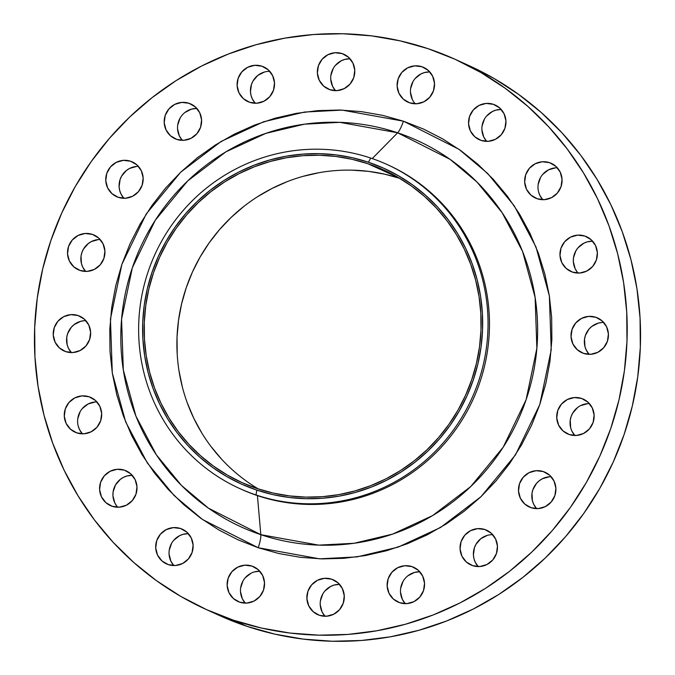 <?xml version="1.0" encoding="UTF-8"?>
<svg xmlns="http://www.w3.org/2000/svg" width="675" height="675" viewBox="0 0 675 675"><rect width="100%" height="100%" fill="white"/><g stroke="black" fill="none" stroke-linecap="round" stroke-linejoin="round"><path stroke-width="1.01" d="M261.959 66.209A19.069 18.647 114.5 0 1 263.714 66.901A19.069 18.647 114.5 0 1 273.164 91.1A19.069 18.647 114.5 0 1 249.674 102.305L256.905 103.207L263.976 101.216L269.798 96.643L273.502 90.188L274.506 82.831L272.666 75.693L268.262 69.854L261.959 66.209L254.728 65.315L247.657 67.306L241.827 71.871L238.132 78.325L237.128 85.691L238.967 92.829L243.371 98.668L249.674 102.305A19.069 18.647 114.5 0 1 247.919 101.613A19.069 18.647 114.5 0 1 238.469 77.422A19.069 18.647 114.5 0 1 261.959 66.209L265.393 67.77L261.959 66.209M189.042 103.292A19.069 18.647 114.5 0 1 190.797 103.984A19.069 18.647 114.5 0 1 200.247 128.182A19.069 18.647 114.5 0 1 176.757 139.396L183.988 140.29L191.059 138.299L196.881 133.726L200.585 127.271L201.589 119.914L199.749 112.776L195.345 106.937L189.042 103.292L181.811 102.397L174.741 104.389L168.91 108.962L165.215 115.417L164.211 122.774L166.05 129.912L170.454 135.751L176.757 139.396A19.069 18.647 114.5 0 1 175.002 138.704A19.069 18.647 114.5 0 1 165.552 114.505A19.069 18.647 114.5 0 1 189.042 103.292L192.476 104.861L189.042 103.292M130.604 161.241A19.069 18.647 114.5 0 1 132.359 161.932A19.069 18.647 114.5 0 1 141.809 186.123A19.069 18.647 114.5 0 1 118.319 197.336L125.55 198.231L132.621 196.248L138.451 191.675L142.147 185.22L143.151 177.863L141.311 170.724L136.907 164.886L130.604 161.241L123.373 160.346L116.303 162.338L110.481 166.902L106.777 173.357L105.772 180.714L107.612 187.861L112.016 193.691L118.319 197.336A19.069 18.647 114.5 0 1 116.564 196.644A19.069 18.647 114.5 0 1 107.114 172.454A19.069 18.647 114.5 0 1 130.604 161.241L134.038 162.802L130.604 161.241M92.374 234.377A19.069 18.647 114.5 0 1 94.129 235.069A19.069 18.647 114.5 0 1 103.579 259.259A19.069 18.647 114.5 0 1 80.08 270.473L87.32 271.367L94.382 269.384L100.212 264.811L103.908 258.356L104.912 250.999L103.072 243.861L98.668 238.022L92.374 234.377L85.134 233.483L78.064 235.474L72.242 240.038L68.546 246.493L67.542 253.851L69.382 260.997L73.786 266.827L80.08 270.473A19.069 18.647 114.5 0 1 78.325 269.781A19.069 18.647 114.5 0 1 68.875 245.59A19.069 18.647 114.5 0 1 92.374 234.377L95.799 235.938L92.374 234.377M78.081 315.546A19.069 18.647 114.5 0 1 79.836 316.238A19.069 18.647 114.5 0 1 89.286 340.428A19.069 18.647 114.5 0 1 65.787 351.641L73.027 352.536L80.089 350.544L85.919 345.98L89.615 339.525L90.619 332.168L88.779 325.021L84.375 319.191L78.081 315.546L70.841 314.651L63.779 316.634L57.949 321.207L54.253 327.662L53.249 335.019L55.088 342.157L59.493 347.996L65.787 351.641A19.069 18.647 114.5 0 1 64.032 350.949A19.069 18.647 114.5 0 1 54.582 326.759A19.069 18.647 114.5 0 1 78.081 315.546L81.506 317.107L78.081 315.546M89.125 396.799A19.069 18.647 114.5 0 1 90.88 397.491A19.069 18.647 114.5 0 1 100.33 421.681A19.069 18.647 114.5 0 1 76.84 432.894L84.071 433.789L91.142 431.798L96.972 427.233L100.668 420.77L101.672 413.412L99.832 406.274L95.428 400.435L89.125 396.799L81.894 395.896L74.824 397.887L69.002 402.46L65.298 408.915L64.294 416.273L66.133 423.411L70.537 429.249L76.84 432.894A19.069 18.647 114.5 0 1 75.085 432.202A19.069 18.647 114.5 0 1 65.635 408.004A19.069 18.647 114.5 0 1 89.125 396.799L92.559 398.36L89.125 396.799M124.436 470.18A19.069 18.647 114.5 0 1 126.191 470.872A19.069 18.647 114.5 0 1 135.641 495.062A19.069 18.647 114.5 0 1 112.151 506.275L119.382 507.17L126.453 505.178L132.283 500.614L135.979 494.159L136.983 486.802L135.143 479.655L130.739 473.825L124.436 470.18L117.205 469.285L110.135 471.268L104.313 475.841L100.609 482.296L99.605 489.653L101.444 496.792L105.848 502.63L112.151 506.275A19.069 18.647 114.5 0 1 110.396 505.583A19.069 18.647 114.5 0 1 100.946 481.393A19.069 18.647 114.5 0 1 124.436 470.18L127.87 471.741L124.436 470.18M180.554 528.508A19.069 18.647 114.5 0 1 182.309 529.2A19.069 18.647 114.5 0 1 191.759 553.399A19.069 18.647 114.5 0 1 168.269 564.604L175.5 565.507L182.571 563.515L188.393 558.942L192.088 552.487L193.101 545.13L191.261 537.992L186.857 532.153L180.554 528.508L173.323 527.614L166.252 529.605L160.422 534.17L156.727 540.624L155.722 547.99L157.562 555.128L161.966 560.967L168.269 564.604A19.069 18.647 114.5 0 1 166.514 563.912A19.069 18.647 114.5 0 1 157.064 539.722A19.069 18.647 114.5 0 1 180.554 528.508L183.988 530.069L180.554 528.508M251.977 566.08A19.069 18.647 114.5 0 1 253.733 566.772A19.069 18.647 114.5 0 1 263.183 590.962A19.069 18.647 114.5 0 1 239.692 602.176L246.923 603.07L253.994 601.087L259.824 596.514L263.52 590.06L264.524 582.702L262.685 575.564L258.28 569.725L251.977 566.08L244.747 565.186L237.676 567.177L231.854 571.742L228.158 578.197L227.146 585.554L228.985 592.701L233.39 598.531L239.692 602.176A19.069 18.647 114.5 0 1 237.938 601.484A19.069 18.647 114.5 0 1 228.488 577.294A19.069 18.647 114.5 0 1 251.977 566.08L255.412 567.641L251.977 566.08M331.729 579.209A19.069 18.647 114.5 0 1 333.484 579.901A19.069 18.647 114.5 0 1 342.934 604.1A19.069 18.647 114.5 0 1 319.435 615.313L326.675 616.208L333.745 614.216L339.567 609.643L343.263 603.188L344.267 595.831L342.427 588.693L338.023 582.854L331.729 579.209L324.489 578.315L317.427 580.306L311.597 584.879L307.901 591.334L306.897 598.691L308.737 605.829L313.141 611.668L319.435 615.313A19.069 18.647 114.5 0 1 317.68 614.621A19.069 18.647 114.5 0 1 308.239 590.423A19.069 18.647 114.5 0 1 331.729 579.209L335.154 580.778L331.729 579.209M411.986 566.62A19.069 18.647 114.5 0 1 413.741 567.312A19.069 18.647 114.5 0 1 423.191 591.502A19.069 18.647 114.5 0 1 399.701 602.716L406.932 603.61L414.003 601.627L419.825 597.054L423.529 590.6L424.533 583.242L422.693 576.104L418.289 570.265L411.986 566.62L404.755 565.726L397.685 567.717L391.863 572.282L388.159 578.737L387.155 586.094L388.994 593.241L393.398 599.071L399.701 602.716A19.069 18.647 114.5 0 1 397.946 602.024A19.069 18.647 114.5 0 1 388.496 577.834A19.069 18.647 114.5 0 1 411.986 566.62L415.42 568.181L411.986 566.62M484.903 529.538A19.069 18.647 114.5 0 1 486.658 530.229A19.069 18.647 114.5 0 1 496.108 554.42A19.069 18.647 114.5 0 1 472.618 565.633L479.849 566.528L486.92 564.536L492.75 559.972L496.446 553.517L497.45 546.159L495.61 539.013L491.206 533.183L484.903 529.538L477.672 528.643L470.602 530.626L464.78 535.199L461.076 541.654L460.072 549.011L461.911 556.149L466.315 561.988L472.618 565.633A19.069 18.647 114.5 0 1 470.863 564.941A19.069 18.647 114.5 0 1 461.413 540.751A19.069 18.647 114.5 0 1 484.903 529.538L488.337 531.098L484.903 529.538M543.341 471.589A19.069 18.647 114.5 0 1 545.096 472.281A19.069 18.647 114.5 0 1 554.546 496.471A19.069 18.647 114.5 0 1 531.056 507.684L538.287 508.579L545.358 506.596L551.18 502.023L554.884 495.568L555.888 488.211L554.048 481.072L549.644 475.234L543.341 471.589L536.11 470.694L529.04 472.686L523.209 477.25L519.514 483.705L518.51 491.062L520.349 498.209L524.753 504.039L531.056 507.684A19.069 18.647 114.5 0 1 529.301 506.993A19.069 18.647 114.5 0 1 519.851 482.802A19.069 18.647 114.5 0 1 543.341 471.589L546.775 473.15L543.341 471.589M581.58 398.452A19.069 18.647 114.5 0 1 583.335 399.144A19.069 18.647 114.5 0 1 592.785 423.335A19.069 18.647 114.5 0 1 569.287 434.548L576.526 435.443L583.588 433.46L589.418 428.887L593.114 422.432L594.118 415.074L592.279 407.936L587.874 402.098L581.58 398.452L574.341 397.558L567.278 399.549L561.448 404.114L557.752 410.569L556.748 417.926L558.588 425.073L562.992 430.912L569.287 434.548A19.069 18.647 114.5 0 1 567.532 433.856A19.069 18.647 114.5 0 1 558.082 409.666A19.069 18.647 114.5 0 1 581.58 398.452L585.006 400.013L581.58 398.452M595.873 317.292A19.069 18.647 114.5 0 1 597.628 317.984A19.069 18.647 114.5 0 1 607.078 342.174A19.069 18.647 114.5 0 1 583.58 353.388L590.819 354.282L597.881 352.291L603.712 347.726L607.407 341.263L608.411 333.906L606.572 326.767L602.167 320.929L595.873 317.292L588.634 316.389L581.572 318.381L575.741 322.954L572.046 329.408L571.042 336.766L572.881 343.904L577.285 349.743L583.58 353.388A19.069 18.647 114.5 0 1 581.825 352.696A19.069 18.647 114.5 0 1 572.375 328.497A19.069 18.647 114.5 0 1 595.873 317.292L599.299 318.853L595.873 317.292M584.82 236.039A19.069 18.647 114.5 0 1 586.575 236.731A19.069 18.647 114.5 0 1 596.025 260.921A19.069 18.647 114.5 0 1 572.535 272.135L579.766 273.029L586.837 271.038L592.658 266.473L596.362 260.018L597.367 252.661L595.527 245.514L591.123 239.684L584.82 236.039L577.589 235.145L570.518 237.128L564.688 241.701L560.992 248.155L559.988 255.513L561.828 262.651L566.232 268.49L572.535 272.135A19.069 18.647 114.5 0 1 570.78 271.443A19.069 18.647 114.5 0 1 561.33 247.253A19.069 18.647 114.5 0 1 584.82 236.039L588.254 237.6L584.82 236.039M549.509 162.65A19.069 18.647 114.5 0 1 551.264 163.342A19.069 18.647 114.5 0 1 560.714 187.54A19.069 18.647 114.5 0 1 537.224 198.754L544.455 199.648L551.526 197.657L557.347 193.084L561.043 186.629L562.056 179.272L560.216 172.133L555.812 166.295L549.509 162.65L542.278 161.755L535.208 163.747L529.377 168.32L525.682 174.774L524.678 182.132L526.517 189.27L530.921 195.109L537.224 198.754A19.069 18.647 114.5 0 1 535.469 198.062A19.069 18.647 114.5 0 1 526.019 173.863A19.069 18.647 114.5 0 1 549.509 162.65L552.943 164.219L549.509 162.65M493.391 104.321A19.069 18.647 114.5 0 1 495.146 105.013A19.069 18.647 114.5 0 1 504.596 129.203A19.069 18.647 114.5 0 1 481.106 140.417L488.337 141.311L495.408 139.328L501.238 134.755L504.934 128.301L505.938 120.943L504.098 113.805L499.694 107.966L493.391 104.321L486.16 103.427L479.09 105.418L473.268 109.983L469.564 116.438L468.56 123.795L470.399 130.942L474.803 136.772L481.106 140.417A19.069 18.647 114.5 0 1 479.351 139.725A19.069 18.647 114.5 0 1 469.901 115.535A19.069 18.647 114.5 0 1 493.391 104.321L496.825 105.882L493.391 104.321M342.217 53.62A19.069 18.647 114.5 0 1 343.98 54.312A19.069 18.647 114.5 0 1 353.422 78.503A19.069 18.647 114.5 0 1 329.932 89.716L337.163 90.61L344.233 88.619L350.063 84.054L353.759 77.6L354.763 70.242L352.924 63.096L348.519 57.265L342.217 53.62L334.986 52.726L327.915 54.709L322.093 59.282L318.398 65.737L317.385 73.094L319.233 80.232L323.637 86.071L329.932 89.716A19.069 18.647 114.5 0 1 328.177 89.024A19.069 18.647 114.5 0 1 318.727 64.834A19.069 18.647 114.5 0 1 342.217 53.62L345.651 55.181L342.217 53.62M421.968 66.749A19.069 18.647 114.5 0 1 423.723 67.441A19.069 18.647 114.5 0 1 433.173 91.631A19.069 18.647 114.5 0 1 409.683 102.845L416.914 103.739L423.984 101.756L429.806 97.183L433.502 90.728L434.514 83.371L432.667 76.233L428.262 70.394L421.968 66.749L414.728 65.855L407.666 67.846L401.836 72.411L398.14 78.865L397.136 86.223L398.976 93.369L403.38 99.2L409.683 102.845A19.069 18.647 114.5 0 1 407.919 102.153A19.069 18.647 114.5 0 1 398.478 77.963A19.069 18.647 114.5 0 1 421.968 66.749L425.393 68.31L421.968 66.749M239.608 488.498L241.034 489.147A177.981 174.032 -65.5 0 0 257.42 495.602L260.82 534.676A14.302 2.978 -71.5 0 1 258.221 547.737A14.302 2.978 108.5 0 0 260.82 534.676L318.676 545.13L354.004 543.291L392.622 534.111L432.574 515.607L470.745 486.557L503.204 447.196L526.095 399.76L536.878 348.266L535.123 297.43L522.534 251.353L502.073 212.6L476.989 182.047L450.023 159.317L397.634 132.789A14.302 2.978 108.5 0 0 403.431 121.188L459.034 149.344L487.654 173.467L514.283 205.892L536.001 247.033L549.366 295.937L551.222 349.886L539.781 404.544L515.481 454.891L481.03 496.665L440.522 527.504L398.115 547.13L357.134 556.883L319.638 558.833L258.221 547.737L279.053 553.584L300.383 557.314L322.009 558.9L343.71 558.326L365.293 555.592L386.547 550.733L407.261 543.788L427.241 534.828L446.293 523.935L464.231 511.22L480.878 496.808L496.091 480.828L509.709 463.438L521.598 444.808L531.655 425.115L539.781 404.544L545.889 383.307L549.931 361.589L551.863 339.618L551.661 317.596L549.332 295.734L544.902 274.244L538.414 253.336L529.917 233.212L519.514 214.059L507.288 196.071L493.358 179.407L477.866 164.244L460.966 150.719L442.8 138.957L423.562 129.085L403.431 121.188L382.607 115.349L361.277 111.611L339.652 110.033L317.942 110.607L296.359 113.341L275.113 118.201L254.399 125.145L234.419 134.106L215.367 144.99L197.429 157.705L180.773 172.125L165.569 188.097L151.951 205.487L140.062 224.125L130.005 243.818L121.88 264.381L115.771 285.626L111.729 307.336L109.797 329.307L110 351.337L112.328 373.199L116.758 394.681L123.247 415.589L131.743 435.721L142.147 454.866L154.373 472.863L168.303 489.518L183.794 504.689L200.694 518.214L218.852 529.968L238.098 539.84L258.221 547.737L202.627 519.581L174.007 495.458L147.378 463.033L125.66 421.9L112.295 372.997L110.438 319.039L121.88 264.381L146.18 214.043L180.63 172.26L221.138 141.429L263.545 121.795L304.526 112.05L342.023 110.101L403.431 121.188A14.302 2.978 -71.5 0 1 397.634 132.789A212.313 207.596 -65.5 0 0 132.359 267.705A212.313 207.596 -65.5 0 0 260.82 534.676L257.42 495.602L255.994 494.952L256.829 490.118A173.213 169.366 114.5 0 1 152.027 272.312A173.213 169.366 114.5 0 1 368.449 162.245L370.685 158.051A177.981 174.032 -65.5 0 0 148.306 271.148A177.981 174.032 -65.5 0 0 255.994 494.952A177.981 174.032 114.5 0 1 239.608 488.498A177.981 174.032 114.5 0 1 151.419 262.702A177.981 174.032 114.5 0 1 370.685 158.051A177.981 174.032 114.5 0 1 387.062 164.506A177.981 174.032 114.5 0 1 475.259 390.302A177.981 174.032 114.5 0 1 255.994 494.952L257.42 495.602A177.981 174.032 114.5 0 1 240.317 488.818M372.229 158.583L397.634 132.789L372.229 158.583M205.757 609.272L219.097 615.347A301.936 295.228 -65.5 0 0 246.89 626.299L233.55 620.224A301.936 295.228 114.5 0 1 205.757 609.272A301.936 295.228 114.5 0 1 56.143 226.226A301.936 295.228 114.5 0 1 428.11 48.701L428.11 48.701A301.936 295.228 114.5 0 1 455.903 59.653A301.936 295.228 114.5 0 1 605.517 442.699A301.936 295.228 114.5 0 1 233.55 620.224L246.89 626.299L274.801 634.129L303.379 639.124L332.345 641.25L361.437 640.482L390.352 636.82L418.829 630.307L446.58 621L473.352 608.993L498.876 594.405L522.906 577.37L545.223 558.056L565.599 536.642L583.841 513.346L599.78 488.379L613.254 461.995L624.139 434.438L632.323 405.97L637.74 376.878L640.322 347.439L640.052 317.933L636.938 288.638L630.998 259.85L622.299 231.837L610.926 204.871L596.978 179.213L580.601 155.098L561.938 132.781L541.181 112.463L518.535 94.34L494.201 78.587L469.209 65.711M367.934 163.755A171.627 167.813 114.5 0 1 383.738 169.973A171.627 167.813 114.5 0 1 468.779 387.712A171.627 167.813 114.5 0 1 257.344 488.616A171.627 167.813 114.5 0 1 241.54 482.389A171.627 167.813 114.5 0 1 156.499 264.659A171.627 167.813 114.5 0 1 367.934 163.755L398.807 177.803L367.934 163.755L352.072 159.3L335.829 156.457L319.359 155.25L302.83 155.689L286.386 157.773L270.202 161.477L254.424 166.759L239.212 173.585L224.699 181.879L211.039 191.565L198.357 202.542L186.773 214.709L176.403 227.956L167.341 242.148L159.688 257.15L153.495 272.81L148.846 288.984L145.766 305.522L144.298 322.262L144.45 339.036L146.222 355.683L149.597 372.052L154.541 387.973L161.013 403.304L168.936 417.884L178.251 431.587L188.857 444.277L200.652 455.827L213.528 466.13L227.357 475.082L242.013 482.6L257.344 488.616L273.206 493.071L289.448 495.906L305.918 497.121L322.448 496.682L338.892 494.598L355.075 490.894L370.853 485.603L386.066 478.786L400.579 470.492L414.239 460.806L426.921 449.828L438.505 437.653L448.875 424.415L457.937 410.223L465.59 395.221L471.774 379.561L476.432 363.378L479.512 346.849L480.98 330.109L480.828 313.335L479.056 296.688L475.681 280.319L470.737 264.398L464.265 249.067L456.342 234.487L447.027 220.784L436.421 208.094L424.626 196.543L411.75 186.241L397.921 177.289L383.265 169.762L367.934 163.755M352.105 170.159L368.567 171.366L384.817 174.209L399.693 178.327A171.627 167.813 -65.5 0 0 192.645 271.569A171.627 167.813 -65.5 0 0 258.323 488.945M221.594 459.177L210.988 446.496M201.682 432.793L193.75 418.205L187.287 402.874M182.343 386.952L178.968 370.583M177.196 353.936L177.044 337.163L178.512 320.431L181.592 303.893L186.241 287.71L192.426 272.05L200.087 257.048L209.149 242.857L219.518 229.618L231.103 217.443L243.785 206.466M257.445 196.779L271.957 188.485L287.17 181.668M302.948 176.377L319.132 172.673M219.054 615.33L246.89 626.299A301.936 295.228 -65.5 0 0 618.857 448.774A301.936 295.228 -65.5 0 0 469.243 65.728L455.903 59.653M269.747 71.339A19.069 18.647 -65.5 0 0 252.188 82.603A19.069 18.647 -65.5 0 0 255.226 103.258L252.307 98.896L251.041 95.428L250.467 91.758L251.471 84.4L253.015 80.992L257.867 75.372L264.44 72.031M184.95 112.455L191.523 109.114L196.83 108.422A19.069 18.647 -65.5 0 0 179.272 119.694A19.069 18.647 -65.5 0 0 182.309 140.341L179.39 135.987L177.55 128.841M177.702 125.12L180.098 118.074M138.4 166.362A19.069 18.647 -65.5 0 0 120.833 177.635A19.069 18.647 -65.5 0 0 123.871 198.29L120.952 193.928L119.686 190.46L119.112 186.789L120.116 179.432L121.66 176.023L126.512 170.404L129.642 168.404L136.713 166.421M100.162 239.498A19.069 18.647 -65.5 0 0 82.595 250.771A19.069 18.647 -65.5 0 0 85.632 271.418L82.721 267.064L81.447 263.596L81.025 256.205L81.886 252.568L83.422 249.159L88.282 243.54L91.412 241.54L98.474 239.558M85.868 320.667A19.069 18.647 -65.5 0 0 68.302 331.94A19.069 18.647 -65.5 0 0 71.339 352.586L68.428 348.233L67.154 344.756L66.732 337.365L67.593 333.737L71.288 327.274L73.988 324.709L80.561 321.359L84.181 320.718M96.922 401.92A19.069 18.647 -65.5 0 0 79.355 413.193A19.069 18.647 -65.5 0 0 82.392 433.839L79.473 429.486L78.207 426.009M77.785 418.618L80.182 411.581M82.342 408.527L88.163 403.962L95.234 401.971M116.699 506.014L114.784 502.867L112.944 495.728L113.096 491.999L115.492 484.962L120.344 479.343L123.474 477.343L126.917 475.993L132.232 475.301A19.069 18.647 -65.5 0 0 114.666 486.574A19.069 18.647 -65.5 0 0 117.703 507.22M173.762 540.245L179.592 535.672L183.035 534.33L188.342 533.638A19.069 18.647 -65.5 0 0 170.783 544.902A19.069 18.647 -65.5 0 0 173.812 565.557L170.902 561.195L169.062 554.057M169.206 550.336L171.61 543.291M254.458 571.902L259.774 571.202A19.069 18.647 -65.5 0 0 242.207 582.474A19.069 18.647 -65.5 0 0 245.244 603.121L242.333 598.767L240.486 591.629M240.637 587.908L243.034 580.863M245.194 577.817L251.016 573.244M324.937 590.946L330.767 586.381L334.209 585.031L339.517 584.339A19.069 18.647 -65.5 0 0 321.95 595.612A19.069 18.647 -65.5 0 0 324.987 616.258L322.076 611.904L320.237 604.758M320.38 601.037L322.777 593.992M407.894 575.783L414.467 572.442L419.774 571.742A19.069 18.647 -65.5 0 0 402.216 583.014A19.069 18.647 -65.5 0 0 405.253 603.661L402.334 599.307L400.494 592.169M400.646 588.448L403.043 581.403M492.691 534.659A19.069 18.647 -65.5 0 0 475.132 545.932A19.069 18.647 -65.5 0 0 478.17 566.578L475.251 562.224L473.985 558.748L473.411 555.086L474.415 547.729L475.959 544.32L480.811 538.701L487.384 535.351M551.129 476.71A19.069 18.647 -65.5 0 0 533.571 487.983A19.069 18.647 -65.5 0 0 536.6 508.638L533.689 504.276L532.423 500.808L531.993 493.417L532.853 489.78L536.549 483.325L539.249 480.752L542.379 478.752L549.45 476.769M589.368 403.582A19.069 18.647 -65.5 0 0 571.801 414.847A19.069 18.647 -65.5 0 0 574.838 435.502L571.928 431.139M570.662 427.672L570.232 420.28L571.092 416.644L572.628 413.235L577.488 407.616M580.618 405.616L587.68 403.633M603.661 322.414A19.069 18.647 -65.5 0 0 586.094 333.686A19.069 18.647 -65.5 0 0 589.132 354.333L586.221 349.979L584.947 346.503L584.525 339.112L585.385 335.475L589.081 329.02L591.781 326.447L598.354 323.106L601.973 322.464M577.083 271.865L575.167 268.726L573.328 261.588L573.472 257.858L575.876 250.822L578.028 247.767L583.858 243.203L587.301 241.852L592.608 241.161A19.069 18.647 -65.5 0 0 575.049 252.433A19.069 18.647 -65.5 0 0 578.078 273.08M557.297 167.78A19.069 18.647 -65.5 0 0 539.738 179.052A19.069 18.647 -65.5 0 0 542.767 199.699L539.857 195.345L538.591 191.869M538.161 184.477L540.565 177.432M542.717 174.386L548.547 169.822L555.618 167.83M486.608 116.058L492.429 111.485L495.872 110.143L501.188 109.443A19.069 18.647 -65.5 0 0 483.621 120.715A19.069 18.647 -65.5 0 0 486.658 141.362L483.739 137.008L481.899 129.87M482.051 126.149L484.447 119.104M335.433 65.357L341.255 60.784L344.697 59.434L350.013 58.742A19.069 18.647 -65.5 0 0 332.446 70.014A19.069 18.647 -65.5 0 0 335.483 90.661L332.573 86.307L330.733 79.169M330.877 75.44L333.273 68.403M415.176 78.486L421.006 73.912L424.448 72.571L429.756 71.879A19.069 18.647 -65.5 0 0 412.189 83.143A19.069 18.647 -65.5 0 0 415.226 103.798L414.231 102.583M412.315 99.436L410.476 92.298M410.619 88.577L413.016 81.532M428.11 48.701L455.085 59.282L480.862 72.512L505.195 88.265L527.842 106.388L548.598 126.706L567.262 149.032L583.639 173.137L597.586 198.796L608.96 225.762L617.659 253.775L623.599 282.572L626.712 311.858L626.982 341.364L624.4 370.811L618.983 399.904L610.799 428.363L599.915 455.92L586.44 482.313L570.502 507.271L552.26 530.575L531.883 551.981L509.566 571.303L485.536 588.338L460.013 602.927L433.24 614.933L405.489 624.232L377.013 630.745L348.089 634.407L319.005 635.175L290.039 633.057L261.461 628.054L233.55 620.224L206.575 609.643L180.799 596.413L156.465 580.66L133.819 562.537L113.062 542.219L94.399 519.902L78.022 495.788L64.074 470.129L52.701 443.163L44.002 415.15L38.062 386.362L34.948 357.067L34.678 327.561L37.26 298.122L42.677 269.03L50.861 240.562L61.746 213.005L75.22 186.621L91.159 161.654L109.401 138.358L129.777 116.944L152.094 97.63L176.124 80.595L201.648 66.007L228.42 54L256.171 44.693L284.648 38.18L313.563 34.518L342.655 33.75L371.621 35.876L400.199 40.871L428.11 48.701M260.82 534.676A212.313 207.596 -65.5 0 0 526.095 399.76A212.313 207.596 -65.5 0 0 397.634 132.789L339.77 122.344L304.45 124.175L265.832 133.363L225.88 151.858L187.709 180.908L155.25 220.278L132.359 267.705L121.576 319.199L123.322 370.035L135.92 416.112L156.381 454.874L181.465 485.426L208.432 508.148L260.82 534.676M387.779 164.835A177.981 174.032 114.5 0 1 476.828 390.58A177.981 174.032 114.5 0 1 257.42 495.602A177.981 174.032 -65.5 0 0 476.685 390.952A177.981 174.032 -65.5 0 0 388.488 165.156L387.062 164.506M255.994 494.952A177.981 174.032 -65.5 0 0 478.373 381.856A177.981 174.032 -65.5 0 0 370.685 158.051L368.449 162.245A173.213 169.366 114.5 0 1 473.251 380.05A173.213 169.366 114.5 0 1 256.829 490.118L255.994 494.952M368.449 162.245L383.923 168.32L398.706 175.905L412.67 184.942L425.663 195.345L437.569 206.997L448.276 219.805L457.675 233.634L465.674 248.358L472.196 263.824L477.191 279.897L480.592 296.409L482.38 313.217L482.541 330.142L481.056 347.034L477.951 363.724L473.251 380.05L467.007 395.862L459.278 410.999L450.132 425.326L439.67 438.691L427.975 450.976L415.176 462.054L401.389 471.825L386.75 480.195L371.393 487.08L355.463 492.421L339.128 496.159L322.54 498.26L305.859 498.698L289.238 497.483L272.843 494.615L256.829 490.118L241.355 484.051L226.572 476.466L212.608 467.429L199.614 457.026L187.709 445.373L177.002 432.565L167.602 418.736L159.604 404.013L153.082 388.547L148.087 372.473L144.686 355.953L142.898 339.154L142.737 322.228L144.222 305.336L147.327 288.647L152.027 272.312L158.271 256.508L165.999 241.372L175.146 227.045L185.608 213.68L197.303 201.395L210.102 190.316L223.889 180.546L238.528 172.176L253.884 165.282L269.806 159.95L286.141 156.212L302.738 154.111L319.418 153.672L336.04 154.887L352.434 157.756L368.449 162.245"/></g></svg>
